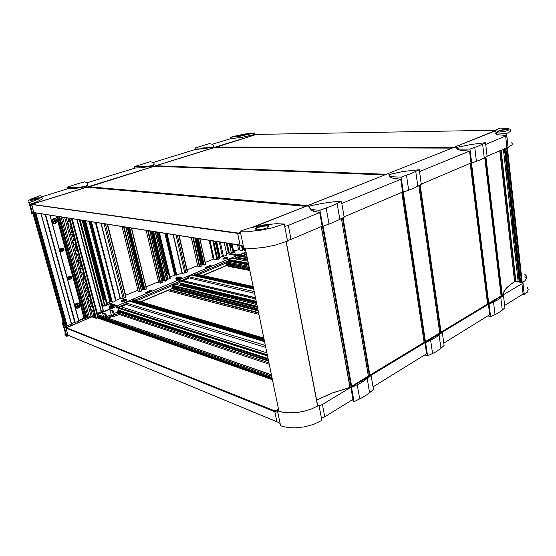 <?xml version="1.0" encoding="UTF-8"?>
<svg xmlns="http://www.w3.org/2000/svg" width="556" height="556" viewBox="0 0 556 556"><rect width="100%" height="100%" fill="white"/><g stroke="black" fill="none" stroke-linecap="round" stroke-linejoin="round"><path stroke-width="0.83" d="M305.362 206.519L252.417 227.258M240.394 232.04L237.655 233.492L240.095 245.203L33.798 212.607L31.761 204.358L86.826 187.24M34.173 212.746L33.798 212.607M215.582 147.43L256.427 134.42M495.709 130.472L452.674 147.868M451.618 148.285L385.454 174.626M385.065 174.779L155.471 166.161L155.631 165.778L214.581 147.423L451.396 148.098M254.481 132.953L244.939 133.975L233.805 136.331L230.552 137.249L240.018 136.255L254.481 132.953L254.745 134.385L242.18 137.367L230.823 138.673L212.413 144.24M287.396 240.56L287.111 239.059M284.7 226.48L288.349 225.368L291.024 239.427L287.424 240.567M485.722 144.456L506.738 135.546L497.293 134.677L495.674 133.683L496.105 132.217M41.485 197.394L42.485 198.179L41.485 199.451L37.169 201.703L30.08 204.233L31.219 204.393L214.936 147.423L212.976 147.215L214.894 147.215L256.205 134.462M384.224 175.119L306.808 205.942M306.432 206.088L88.133 187.15L154.29 166.216M118.101 305.87L266.838 352.775L118.101 305.87L115.947 307.1L267.387 355.451M116.364 307.593L115.947 307.1M117.274 312.222L117.135 311.242L118.581 310.359L118.067 308.135M97.057 314.877L97.481 314.508L271.391 374.779M65.928 328.068L91.893 316.85L65.837 327.762L67.901 335.164L65.928 328.068L274.803 411.69L276.902 421.747L277.381 421.914M239.553 254.995L246.857 256.253L239.553 254.995L237.808 256.017L247.149 257.657M247.608 259.881L237.322 258.04L238.1 257.574L237.808 256.017M194.802 273.747L253.119 286.507L194.802 273.747L194.134 274.303L253.3 287.369M193.933 275.734L194.141 274.33M191.389 275.178L253.64 289.037L191.389 275.178L187.963 276.617L187.574 277.569L254.516 293.255M188.234 278.125L187.782 277.965M227.321 263.21L226.723 262.446L228.697 261.056L228.613 259.617L231.921 258.213L247.865 261.139M203.093 275.547L227.286 265.295L227.571 264.434L249.422 268.631M502.568 295.111L504.494 290.927L506.718 287.973L510.957 284.165L515.044 281.447L522.918 282.629L524.051 292.922L523.071 294.068L521.931 283.748L522.918 282.629M521.931 283.748L495.021 299.621M66.463 326.184L34.931 212.788L66.484 326.205L64.364 327.171L65.837 327.762M63.648 323.502L63.356 324.544M102.241 306.28L105.911 305.717L109.588 303.875L112.444 304.73L112.486 305.536M74.782 322.459L73.621 322.821M106.224 304.716L104.931 305.251M113.89 306.134L113.841 305.174L115.287 305.64L113.014 306.669L114.043 307.023M112.465 311.228L113.82 316.433L119.012 314.62L119.026 313.216L114.543 314.925L113.313 310.873L112.465 311.228L110.109 310.45L110.31 310.033L112.673 310.804M245.974 251.993L240.109 254.426L238.871 254.161L236.759 254.954L234.271 254.975L238.024 255.635L246.03 252.278M233.311 251.166L239.636 249.526M242.173 248.824L242.555 248.713M233.562 254.85L233.381 254.419L230.323 253.835L234.493 252.313L234.66 251.618L233.346 251.354M232.61 252.41L231.317 252.89M349.543 387.595L332.335 393.022L316.607 400.063M349.606 387.518L360.149 381.145L360.795 381.534L495.688 299.886L494.958 299.517L360.059 381.041L360.747 381.256L322.41 404.455L319.075 405.81L321.417 418.168M180.012 279.932L255.433 297.696L180.012 279.932L179.393 280.822L255.69 298.94M180.165 283.067L179.393 280.822M179.525 285.534L180.401 285.159L180.352 284.498L181.603 283.414M257.421 307.273L172.263 285.673L173.166 284.318L174.563 284.04L256.851 304.528M140.974 301.866L172.895 288.342L173.263 287.341L257.692 308.587M133.134 299.573L263.78 338.013L133.134 299.573L132.397 300.205L264.017 339.167M132.391 302.068L132.397 300.205M125.677 304.417L124.961 303.958L125.274 302.895L129.472 301.143L264.531 341.655M112.083 302.096L111.436 301.79M169.316 278.653L168.058 279.175M227.717 257.567L227.328 258.255L225.639 258.874L223.519 259.061L222.935 258.596M126.434 299.642L126.115 300.421L124.009 301.296L121.945 301.547L121.166 301.011M180.818 277.055L180.047 278.056L178.566 278.521L176.495 278.73L175.821 278.229M180.22 277.924L181.868 277.659L182.236 278.049L178.17 279.863L176.495 280.224L175.877 279.87L179.178 278.347M149.439 290.76L151.406 290.399L151.788 290.656L151.301 291.087L147.027 292.866L145.033 292.887L149.439 290.76L149.682 291.768M207.367 267.651L205.407 267.985L205.053 267.756L205.553 267.346L209.494 265.74L211.259 265.747L207.367 267.651M233.381 254.419L232.707 254.704L226.737 253.654L237.822 255.836M172.534 287.605L173.034 287.403M172.916 287.82L172.186 287.021L172.325 285.853M227.3 264.837L226.639 264.149L226.758 262.898M227.717 257.636L225.673 258.846L222.963 258.658M223.408 258.867L225.965 258.61L227.71 257.532L224.68 257.532L223.032 258.318L223.408 258.867M225.979 258.276L224.221 258.519L224.937 258.13L224.464 258.005M226.222 257.762L225.715 258.026L226.285 258.151M224.659 257.859L226.285 257.602M180.818 277.131L178.747 278.459L176.537 278.709L175.849 278.306M176.231 278.5L179.414 278.076L180.804 277.013L177.698 277.041L175.918 277.93L176.231 278.5M177.037 278.097L177.913 277.701L177.468 277.548M178.928 277.882L177.253 278.146M179.31 277.298L178.712 277.583L179.261 277.75M177.698 277.388L179.373 277.124M126.441 299.733L125.781 300.594L123.905 301.303L121.952 301.519L121.208 301.095M121.514 301.282L124.905 300.81L126.42 299.601L123.217 299.67L121.486 300.483L121.514 301.282M122.417 300.831L123.383 300.393L122.973 300.212M124.697 300.49L122.619 300.893M124.912 299.941L124.363 300.622M123.237 300.031L124.982 299.76M123.481 300.546L123.286 300.087M230.497 263.815L231.046 264.913L231.942 264.093M230.149 263.752L230.531 265.003M227.557 264.447L226.57 263.6M176.002 286.875L176.509 288.008L177.572 287.264M172.151 286.389L172.311 286.861M173.215 287.403L172.45 287.084L172.193 286.187M175.647 286.785L175.925 288.015M172.527 287.16L172.186 287M235 254.704L234.013 254.933M236.161 254.724L236.474 254.961M111.631 305.821L112.52 305.543L113.466 306.321M112.639 307.809L111.179 306.446L110.936 308.1M110.943 308.128L111.256 308.33L111.325 307.266L111.499 308.288M99.892 318.706L98.634 318.261M99.885 318.296L99.163 317.817L98.204 318.108M94.861 315.349L94.214 315.662M224.27 242.701L226.869 254.863L225.646 255.649L220.079 257.178M229.322 243.5L231.365 253.126L228.787 252.876L226.626 253.703M231.769 243.889L233.555 252.049L232.457 252.424M239.705 249.54L233.263 250.964M241.54 245.78L242.527 250.52L239.879 250.082L238.746 244.994M244.508 249.748L242.833 250.033L241.964 245.849M245.113 248.261L245.682 251.041L244.772 250.805M242.506 248.456L242.117 248.567M88.619 317.031L86.729 317.81L85.902 317.615M101.338 311.617L76.992 219.432L101.359 311.645L97.363 313.382M79.48 219.822L103.367 310.519L101.296 311.464M102.526 305.181L101.95 305.188M104.938 305.188L103.541 305.744L102.554 305.265M85.541 220.781L107.384 304.132L106.064 304.723M111.971 301.665L110.846 301.866L89.954 221.483L110.797 301.769L107.016 303.069M110.846 301.866L89.975 221.483M95.382 222.337L115.62 300.733L114.487 301.7L112.159 302.283L91.302 221.691M120.152 298.496L115.537 300.546M203.572 264.468L201.029 265.129M179.178 235.577L187.518 271.856L185.377 272.822L182.069 273.378M194.934 238.065L201.286 266.213L199.618 266.915L197.873 266.505M199.896 238.851L205.63 264.413L203.816 265.108L197.811 238.524L203.704 265.073M216.687 241.506L220.204 257.741L219.328 258.755L217.535 259.513L213.414 259.103L205.192 262.488M125.997 297.036L123.592 298.204L120.221 298.76M125.885 227.161L141.669 290.913L139.82 291.705L138.159 291.212M144.24 289.002L141.384 289.794M131.508 228.043L146.492 288.911L144.414 289.6M149.891 230.948L162.241 282.385L160.392 283.157L158.759 282.684M164.708 280.53L161.963 281.28M155.298 231.803L166.897 280.467L164.875 281.114M168.03 279.056L166.675 279.592M159.377 232.45L170.254 278.181L168.954 278.674M181.965 272.933L176.732 275.102L174.89 275.011L169.907 277.048M68.312 279.446L68.756 279.355L68.186 277.145L68.791 279.369M67.735 278.292L68.298 279.432L69.528 279.585L68.756 279.355L70.299 278.716L70.939 277.722L70.39 276.214M60.736 251.347L63.092 250.214L63.328 249.032L62.661 248.059M71.376 324.037L67.213 325.983L66.379 325.879M78.91 321.027L50.012 215.165L78.924 321.041L74.817 322.647L45.175 214.401M58.595 216.527L86.034 318.115L85.005 318.525L84.019 318.206L78.743 320.402M67.95 279.056L67.742 278.125L68.263 277.069L70.841 276.276L71.613 276.978L71.654 278.139L69.528 279.585M61.869 251.451L60.451 251.124L60.131 249.554L60.903 248.65L63.057 248.087L64.044 249.012L63.864 250.388L61.869 251.451L61.104 251.27M63.898 324.412L64.016 325.128M90.649 301.005L90.155 301.644M83.407 273.225L82.844 274.261M54.141 223.804L52.91 223.436L52.007 222.449M51.687 221.295L51.903 220.037L52.952 218.751L54.092 218.348L55.628 218.703M54.321 219.001L52.924 220.357L52.841 221.865L54.085 223.31L55.503 223.352L56.788 222.233L56.976 220.496L55.954 219.161L54.321 219.001M55.649 221.337L55.44 222.636L54.947 221.615L53.807 221.9L53.675 221.399L54.801 221.017L54.669 219.787L55.398 220.836L56.427 220.76L55.649 221.337L55.044 221.121L56.469 221.017M54.884 221.601L55.044 221.121M55.197 222.539L55.69 222.525M55.621 222.393L55.1 221.976M53.807 221.9L54.516 221.503M54.933 219.724L54.502 219.995M54.606 220.28L54.933 219.856M76.617 308.135L75.088 307.016M74.789 305.925L75.97 303.423L77.034 302.937L78.486 303.138M77.347 303.708L76.012 305.105L75.929 306.558L76.714 307.663L78.007 307.934L79.564 306.863L79.918 305.195L79.098 303.861L77.347 303.708M78.625 305.925L78.382 307.176L77.986 306.252L76.86 306.565L76.735 306.092L77.833 305.64L77.527 304.556L77.93 304.403L78.375 305.459L79.272 305.063L79.397 305.536L78.625 305.925L78 305.612L79.397 305.536M77.93 306.238L78 305.612M78.181 307.079L78.653 307.044M78.584 306.912L78.076 306.467M77.34 305.897L77.854 306.238L77.221 305.939M77.194 305.953L76.86 306.565M77.93 304.403L77.52 304.688M77.597 304.883L77.937 304.528M504.82 152.455L503.583 150.884L503.715 149.759L504.438 149.05M507.426 175.87L506.203 174.334L506.787 172.659M510.665 205.025L509.428 203.253L510.304 201.738M513.181 227.606L511.993 226.139L512.458 224.561M516.309 255.732L515.092 254.036L515.961 252.563M518.734 277.527L517.532 275.859L518.387 274.407M524.899 276.77L525.615 277.854M40.15 195.622L30.594 199.256L28.245 200.806L27.932 201.96L29.565 202.558L39.24 198.853L41.985 196.539L40.15 195.622M33.457 212.788L33.701 213.657L31.602 213.657L30.962 212.92L31.546 211.899M506.572 133.489L509.915 131.744L510.922 130.493L510.033 129.228L507.558 128.512L499.781 128.102L496.432 129.812L495.389 131.341L496.32 132.335L498.774 133.044L506.572 133.489L508.101 147.347L507.447 147.347M511.513 142.816L512.326 143.594L512.097 144.831L508.101 147.347M240.206 231.129L251.09 231.303L261.271 230.114L271.828 227.939L284.22 223.978L276.123 223.72L262.967 225.076L249.31 228.085L240.206 231.129L243.723 248.073L254.578 248.428L264.712 247.316L275.206 245.147L287.501 241.089L284.22 223.978M68.756 335.567L66.887 336.401L65.677 335.685L64.878 334.316L65.247 332.641M63.05 321.361L62.14 322.807L62.098 324.391L63.815 325.885L64.871 325.566L65.212 326.81M64.121 325.197L62.981 323.689L63.592 321.729M527.22 287.445L528.186 289.426L527.352 292.095L524.308 294.736L522.522 294.409M521.952 282.483L521.903 282.08L522.932 282.246L525.031 280.717L526.782 278.104L526.546 276.103L524.607 274.122M318.97 405.4L321.848 420.412L313.66 424.339L304.062 426.945L294.235 427.911L288.161 427.571L282.858 426.48L280.578 425.667L277.493 410.794L282.316 412.163L288.064 412.823L297.731 412.385L304.368 411.162L310.721 409.265L318.97 405.4L317.928 405.046M278.723 410.203L277.493 410.794M213.789 145.728L213.838 146.388L212.955 147.222L203.239 148.82L195.712 149.376L153.164 162.484M195.1 147.986L201.571 148.132L209.765 147.389L212.899 146.93L213.789 145.373L212.482 144.268L209.313 143.643L195.1 147.986L195.42 149.474M421.302 184.085L470.995 162.991L469.528 151.1L460.25 150.266L457.442 149.23L456.476 147.84M485.513 142.697L471.467 144.414L456.427 147.423L457.366 148.494L460.146 149.126L469.966 149.064L479.154 145.755L485.513 142.697L487.125 156.403L480.252 159.933L471.676 162.998L469.966 149.064M470.995 162.991L471.676 162.998M488.383 304.056L502.791 295.285L503.458 295.396L504.904 307.711L501.901 310.456L497.488 313.438L490.594 316.67L489.051 304.174L488.383 304.056L489.704 314.731L443.792 343.135M490.594 316.67L487.814 315.884M489.051 304.174L497.627 299.969L503.458 295.396M154.088 163.895L154.102 164.778L152.691 165.952L142.614 167.578L135.184 168.016L87.174 182.799M134.538 166.55L142.169 166.786L152.615 165.639L153.803 164.513L154.061 163.353L152.976 162.387L150.315 161.726L134.538 166.55L134.906 168.1M344.108 216.875L402.607 192.035L400.723 179.303L391.959 177.989L389.784 176.857L389.005 175.293M419.266 169.705L402.794 171.561L388.957 174.563L389.499 175.877L391.778 176.745L401.084 177.149L411.6 173.333L419.266 169.705L421.344 184.37L413.087 188.533L403.295 192.077L401.084 177.149M402.613 192.035L403.295 192.077L425.437 341.53M424.916 342.454L441.617 332.293L442.284 332.439L444.133 345.512L440.505 348.709L435.348 352.17L427.55 355.882L425.583 342.614L424.916 342.454L426.598 353.79L373.034 386.927M427.55 355.882L424.777 354.902M425.583 342.614L435.327 337.784L442.284 332.439M87.681 184.05L87.619 185.224L85.429 186.851L74.99 188.505L67.714 188.783L41.943 196.768M67.033 187.233L74.504 187.678L85.346 186.524L87.153 185.023L87.674 183.515L86.847 182.576L84.658 181.847L79.299 183.265L67.033 187.233L67.464 188.866M291.024 239.427L322.126 226.222L319.686 212.524L312.125 210.8L310.373 209.605L309.671 207.895M341.481 201.418L333.503 201.849L322.466 203.336L310.137 205.852L309.664 206.651L309.928 208.278L311.464 209.23L314.884 209.987L319.936 210.237L332.134 205.776L341.481 201.418L344.157 217.181L333.322 222.49L322.8 226.299L319.936 210.237M322.126 226.222L322.8 226.299L351.316 386.489M352.99 399.333L350.85 387.261L351.51 387.476L361.233 382.716L371.095 375.55L373.465 389.457L367.182 394.642L360.587 398.527L354.026 401.613L351.309 400.376M371.095 375.55L370.435 375.349L350.85 387.261M168.079 279.307L156.896 232.06L166.8 273.899L167.933 273.177M230.254 247.906L231.518 247.246M103.437 299.781L104.792 298.913M68.131 219.161L69.278 219.391M75.776 247.788L76.902 247.983M78.785 246.12L78.257 244.147M76.45 246.287L75.609 246.266L76.318 245.794M75.665 245.988L75.79 246.447L76.367 246.086M90.301 302.2L91.177 301.526M91.386 302.318L90.357 302.408M82.983 274.796L83.873 274.129M84.074 274.879L83.025 274.942M102.339 312.118L101.755 312.361M234.465 254.634L236.043 254.884M112.965 306.759L112.083 305.89L111.353 305.967L110.922 306.676L111.096 308.267M93.901 315.551L94.819 315.183M55.419 223.672L55.871 223.442M56.58 219.363L55.565 218.591L54.106 218.48L52.896 219.147L52.139 220.433L52.16 222.025L52.841 223.151L53.897 223.755L55.301 223.714M53.911 221.844L53.779 221.371M56.191 220.579L56.316 221.045M79.64 304.056L78.66 303.208L77.36 303.083L76.179 303.659L75.331 304.869L75.178 306.321L75.706 307.51L76.7 308.17L78.111 308.135M76.957 306.502L76.832 306.064M79.14 305.14L79.251 305.571M245.884 134.635L242.534 134.767L239.177 135.977M238.76 135.775L242.506 134.573L246.225 134.316L242.055 135.727L238.76 135.775M39.094 198.318L34.91 198.555L32.005 199.444L30.948 200.299M33.29 200.118L30.427 200.243L31.81 199.236L36.592 197.957L39.525 197.887L37.711 198.972L33.29 200.118M508.045 130.472L507.955 130.007L506.815 129.819L502.742 130.097L498.968 131.014L498.252 131.848M502.054 129.909L506.745 129.478L508.726 130L505.383 131.355L499.448 132.008L497.967 131.855L497.703 131.23L502.054 129.909M267.721 227.48L268.381 226.633L267.346 225.972L261.82 226.292L257.108 227.849L256.059 228.711L256.573 229.565M269 226.452L267.13 227.877L262.265 229.343L257.324 229.76L255.294 229.079L256.253 227.745L261.23 225.979L266.88 225.402L268.569 225.743L269 226.452M68.291 219.738L69.361 219.696L68.284 219.717M75.922 248.323L76.978 248.254L75.915 248.303M502.575 295.055L504.222 291.01L506.474 288.043L510.742 284.22L514.835 281.496M349.571 387.546L332.273 392.988L316.593 399.993M94.812 315.176L93.86 315.516L92.532 310.554M52.354 222.963L54.78 223.818L56.865 222.435M75.234 307.246L77.499 308.253L79.494 307.19M245.71 134.733L240.95 135.9M38.878 198.45L32.992 200.167M87.619 187.309L306.293 206.144M254.745 134.385L256.191 134.364M215.763 147.264L215.228 147.423M254.578 226.737L306.676 205.991L309.852 206.269L306.676 205.991L452.799 147.813L456.518 147.826L452.799 147.813L495.486 130.82M243.306 246.065L240.15 245.564L237.669 233.666L238.302 233.756L238.197 233.256L240.463 232.352M238.239 233.437L31.219 204.393M240.72 233.61L238.197 233.256M319.665 212.524L288.349 225.368M287.139 239.066L284.728 226.48M505.654 136.283L506.919 147.722L507.996 146.958L506.738 135.546M506.919 147.722L487.098 156.139M85.457 186.837L87.146 186.983L85.457 186.837M30.08 204.233L32.422 212.621L33.853 212.851L31.602 204.768M33.853 212.851L34.34 212.691M155.18 166.251L384.947 174.827M469.507 151.1L419.537 171.589M400.702 179.303L341.822 203.44M87.313 187.282L88.119 187.031M154.846 166.237L155.458 166.049M87.667 187.309L88.182 187.15M121.264 306.849L126.386 304.556M277.847 412.503L274.713 411.252L278.486 409.049L275.081 411.037L66.143 327.637M235.244 258.853L237.322 258.04M227.564 265.601L249.679 269.91L228.148 265.726M249.185 267.519L231.908 264.225M248.928 266.268L226.917 262.112M194.086 275.283L253.529 288.481M504.639 305.473L523.071 294.068M97.008 314.703L118.046 305.89L114.668 304.827L113.841 305.174M113.737 306.189L113.271 304.389L107.92 302.7L117.413 305.696L237.322 255.51M113.271 304.389L112.444 304.73M78.841 320.763L84.533 318.386M114.098 307.197L96.925 314.383M111.812 305.737L111.742 304.514M114.668 305.897L114.543 305.397L114.571 305.918M119.026 313.216L119.262 312.875L117.205 312.201L114.008 313.556M112.951 310.686L110.31 310.033M110.109 310.45L111.228 314.738L106.648 316.677M106.94 317.782L105.939 313.98L102.95 313.118L105.286 313.918L105.084 314.342L102.742 313.542L102.95 313.118M102.742 313.542L103.555 316.607M64.364 327.171L66.511 334.858L67.693 335.351M105.084 314.342L105.89 317.42M111.228 314.738L112.799 315.266L106.933 317.754M112.799 315.266L113.028 316.162L113.82 316.433M108.198 318.22L113.028 316.162M119.262 312.875L119.255 314.119M119.012 314.62L118.491 314.446M244.48 255.836L244.299 253.8L246.391 254.029M244.133 254.168L246.51 254.572M246.419 254.161L244.299 253.8M353.004 399.326L324.76 416.805L322.41 404.455M324.76 416.805L321.444 418.182M280.113 423.443L277.527 421.969L67.901 335.164M274.713 411.252L276.895 421.712M183.376 280.717L188.936 278.229M132.349 301.206L264.302 340.522M258.874 314.321L169.677 291.129M258.603 313L169.406 289.975M258.512 312.576L169.914 289.759M257.421 307.294L177.552 287.348M230.309 266.136L231.789 265.504M226.716 262.773L198.68 274.581M179.79 282.538L173.055 285.374M172.27 285.701L136.804 300.636M227.314 264.454L226.938 264.607L227.369 264.691M230.226 266.115L231.706 265.49M140.647 301.769L172.86 288.133M179.185 285.45L180.352 284.957M202.745 275.47L227.258 265.094M232.04 243.931L233.506 250.86M70.049 278.862L69.41 276.513L70.028 278.869M62.411 250.798L61.744 248.337M62.07 248.219L62.724 250.617M69.729 276.388L70.348 278.674M197.63 265.608L187.066 269.966M137.895 290.26L125.607 295.333M158.509 281.753L145.992 286.917M156.987 232.074L166.265 271.231M167.738 273.545L157.967 232.227M56.385 216.173L84.019 318.206M74.747 322.355L71.495 323.71M519.172 281.461L517.302 281.781M503.361 149.23L518.109 281.301M230.552 137.249L230.844 138.673M29.565 202.558L32.741 213.97M66.887 336.401L63.975 325.948M524.308 294.736L522.932 282.246M354.026 401.613L351.51 387.476M95.507 317.768L91.212 316.607L89.467 317.337L87.945 316.795L61.056 216.91M72.217 218.675L97.376 313.438L96.744 313.702M71.46 218.557L97.842 317.83L96.376 318.442L95.611 318.171L68.951 218.16M94.659 314.578L93.714 314.974M64.642 217.479L91.212 316.607M62.543 217.146L89.467 317.337M66.067 217.709L92.671 317.128M71.119 226.306L68.798 225.896L67.686 221.74L68.729 221.392L67.818 217.98M73.329 234.59L71.001 234.145L70.445 232.067L71.488 231.713L69.986 226.104M76.075 244.876L73.739 244.383L72.641 240.275L73.677 239.914L72.197 234.375M78.799 255.093L76.457 254.544L75.366 250.471L76.394 250.103L74.935 244.633M80.961 263.21L78.618 262.627L78.076 260.59L79.091 260.215L77.652 254.822M83.65 273.295L81.301 272.655L80.224 268.638L81.239 268.256L79.814 262.925M86.319 283.303L83.963 282.622L82.893 278.625L83.907 278.243L82.503 272.982M88.439 291.261L86.083 290.538L85.548 288.55L86.555 288.154L85.172 282.969M91.073 301.137L88.71 300.379L87.66 296.431L88.654 296.035L87.285 290.906M93.693 310.95L91.323 310.144L90.274 306.231L91.267 305.821L89.919 300.768M93.137 316.934L92.873 315.954L93.867 315.537L95.02 315.947M92.421 306.203L91.267 305.821M87.702 288.495L86.555 288.154M85.054 278.563L83.907 278.243M80.238 260.493L79.091 260.215M77.534 250.36L76.394 250.103M89.808 296.397L88.654 296.035M82.385 268.555L81.239 268.256M74.81 240.15L73.677 239.914M72.621 231.928L71.488 231.713M69.861 221.58L68.729 221.392M69.702 218.279L96.376 318.442M92.873 315.954L95.243 316.788M90.274 306.231L92.644 307.023M87.66 296.431L90.016 297.182M85.548 288.55L87.904 289.259M82.893 278.625L85.249 279.293M80.224 268.638L82.573 269.25M78.076 260.59L80.418 261.167M75.366 250.471L77.708 250.999M72.641 240.275L74.977 240.755M70.445 232.067L72.773 232.505M67.686 221.74L70.007 222.129M86.743 187.233L305.161 206.276M237.968 233.006L31.831 204.33M240.046 245.071L33.756 212.51M215.749 147.187L452.66 147.771M452.667 147.854L215.756 147.243M452.744 147.562L215.818 147.041M256.33 134.427L495.917 130.243M215.686 147.396L452.195 148.056M385.69 174.236L155.659 165.771M154.227 166.216L384.057 174.89M307.086 205.511L88.348 186.733M97.578 317.942L272.419 379.755M97.689 317.267L272.204 378.712M272.113 378.275L97.606 316.941M97.599 316.913L272.106 378.24M271.96 377.517L97.453 316.364M97.21 315.46L271.71 376.308M271.404 374.855L97.411 314.536M119.123 314.383L269.187 364.145M268.909 362.797L119.311 313.48M117.094 311.52L268.555 361.087M268.416 360.42L117.295 311.103M118.317 310.672L268.2 359.35M268.02 358.481L118.581 310.13M267.471 355.833L116.03 307.399M267.248 354.777L116.148 306.683M247.059 257.24L237.975 255.649M247.441 259.075L238.107 257.414M237.933 257.782L247.524 259.492M228.113 266.275L249.804 270.508M249.477 268.916L227.397 264.656M249.394 268.527L230.392 264.878M227.05 263.148L249.157 267.373L227.307 263.21M248.657 264.941L228.495 261.174M248.56 264.475L228.745 260.785M228.558 259.895L248.365 263.558M248.275 263.127L228.725 259.527M231.769 258.255L247.872 261.167M254.161 291.546L188.06 276.568M253.605 288.87L193.961 275.595M253.425 287.987L194.266 274.9M253.195 286.882L194.315 273.948M495.236 299.566L502.902 294.937M101.769 312.354L101.505 311.367M102.86 311.902L102.596 310.915L102.846 311.909M109.879 308.962L108.642 304.222M111.005 308.49L109.803 303.896M114.995 314.932L114.327 314.71M233.749 251.375L233.68 251.027M231.067 254.016L230.962 253.55M349.717 387.546L360.337 381.131M265.316 345.429L125.468 302.784M129.333 301.164L264.538 341.669M264.406 341.016L132.21 301.54M264.169 339.897L132.543 300.796M263.891 338.541L132.592 299.795M173.833 289.363L258.158 310.86M258.019 310.185L173.159 288.633M257.789 309.06L173.013 287.667M257.678 308.517L175.863 287.938M257.206 306.266L172.353 285.2M180.311 284.762L256.608 303.374M256.504 302.86L180.491 284.373M181.166 284.088L256.392 302.325M256.17 301.255L179.873 282.879M255.475 297.905L179.762 280.036M208.966 265.921L209.174 266.894M205.81 267.999L205.657 267.304M119.915 306.425L125.225 304.201M131.167 301.706L133.002 300.935M134.983 300.101L179.525 281.392M181.937 280.377L187.754 277.937M193.328 275.595L194.134 275.255M196.748 274.157L228.731 260.722M233.805 258.596L237.982 256.837M173.041 287.633L172.701 287.549M179.998 278.083L180.213 279.008M176.676 280.21L176.502 279.466M145.964 293.088L145.769 292.289M178.636 277.826L178.532 277.458M124.19 300.581L124.057 300.129M244.793 250.895L244.223 248.15M244.028 248.122L244.369 249.748M243.931 249.679L243.18 246.044M242.757 245.974L243.542 249.741M239.907 250.082L238.851 245.008M238.545 249.637L237.53 244.8M233.499 252.243L231.727 243.882M231.31 243.813L233.117 252.368M231.421 247.51L230.615 243.709M230.545 243.695L231.365 247.545L230.552 243.695M230.399 247.886L229.468 243.528M229.586 243.542L230.504 247.858L229.586 243.542M229.246 252.938L227.168 243.16L229.225 252.897M226.222 243.014L228.349 252.994M223.387 256.031L220.385 242.089M219.279 241.916L222.365 256.233M59.151 216.611L86.465 317.817M86.91 317.747L59.652 216.694M76.804 219.405L101.185 311.784M101.387 311.423L77.117 219.453M79.293 219.794L103.201 310.658M82.163 220.245L104.549 305.626M104.917 305.446L82.615 220.322M82.705 220.336L103.513 299.76M103.77 299.691L83.004 220.385L103.784 299.691M83.115 220.398L103.875 299.663M84.012 220.537L104.618 299.33M104.653 299.309L84.053 220.544M84.804 220.662L106.752 304.681M85.339 220.753L107.211 304.528M88.967 221.323L109.9 301.88M111.137 301.866L90.294 221.531M91.212 221.677L110.568 296.383M91.434 221.712L112.305 302.283M116.009 300.205L95.979 222.435M60.048 250.096L60.256 250.867M67.915 277.534L68.464 279.536L67.915 277.527M60.785 251.375L60.229 249.331L60.785 251.375M60.25 249.29L60.826 251.395M67.936 277.486L68.506 279.557M68.596 279.592L67.999 277.388M60.924 251.437L60.312 249.192M68.68 279.619L68.047 277.312L68.673 279.619M61 251.472L60.361 249.116L61 251.465M60.389 249.081L61.042 251.479M68.075 277.284L68.715 279.633M68.805 279.654L68.138 277.201M61.132 251.5L60.451 249.005M61.139 251.256L60.507 248.942L61.132 251.256M60.534 248.914L61.167 251.249M68.214 277.117L68.819 279.334M68.895 279.307L68.284 277.048M61.243 251.222L60.604 248.852M68.965 279.279L68.339 276.999L68.993 279.265M61.313 251.194L60.66 248.803L61.306 251.194M60.687 248.782L61.341 251.187M69.069 279.237L68.437 276.93M61.417 251.159L60.757 248.734M69.132 279.216L68.499 276.888L69.132 279.216M61.487 251.131L60.819 248.692L61.48 251.131M60.847 248.678L61.514 251.124M68.527 276.867L69.166 279.202M69.243 279.175L68.603 276.825M61.598 251.097L60.924 248.636M69.305 279.147L68.666 276.798L69.305 279.147M61.66 251.069L60.993 248.608L61.66 251.076M61.021 248.595L61.695 251.062M68.694 276.784L69.333 279.133M69.41 279.105L68.77 276.756M61.772 251.034L61.097 248.567M69.479 279.084L68.84 276.728L69.472 279.084M61.834 251.006L61.167 248.539L61.834 251.013M61.195 248.532L61.869 250.999M68.868 276.714L69.507 279.07M69.583 279.042L68.944 276.686M61.945 250.971L61.271 248.504M69.653 279.015L69.013 276.666L69.646 279.015M62.008 250.944L61.341 248.476M61.368 248.469L62.043 250.937M69.041 276.652L69.681 279.008M69.757 278.973L69.118 276.624M62.119 250.909L61.452 248.442M69.827 278.952L69.18 276.596L69.82 278.952M62.189 250.881L61.514 248.414L62.182 250.888M61.549 248.407L62.216 250.874M69.215 276.589L69.854 278.938M69.931 278.91L69.291 276.554M62.293 250.846L61.626 248.379M69.993 278.883L69.354 276.534L69.993 278.883M61.723 248.344L62.355 250.825M62.321 248.129L62.939 250.415M69.98 276.297L70.57 278.466M71.502 278.473L70.911 276.304M202.141 264.767L196.219 238.274M195.781 238.204L201.738 264.83M182.333 273.42L173.361 234.66M176.05 235.084L184.78 272.961M185.919 272.635L177.329 235.285M178.879 235.529L187.268 272.072M197.887 266.588L191.34 237.502M192.904 237.746L199.458 266.915M199.861 266.852L193.342 237.815M194.829 238.051L201.161 266.31M196.483 238.315L202.412 264.823M202.808 264.76L196.921 238.385M197.588 238.489L203.399 264.517M203.746 265.094L197.818 238.524M197.894 238.538L203.816 265.108M204.219 265.045L198.325 238.607M199.799 238.837L205.511 264.51M209.112 240.31L213.247 259.165M214.039 259.04L209.966 240.442M212.837 240.894L216.91 259.576M217.702 259.45L213.699 241.033M215.144 241.262L218.974 258.922M219.613 258.526L215.895 241.38M216.68 241.506L220.197 257.748M120.478 298.808L101.15 223.248M104.035 223.707L123.05 298.329M124.273 297.967L105.445 223.929M107.218 224.207L125.774 297.349M122.049 226.549L138.173 291.288L122.077 226.556M123.55 226.785L139.66 291.698M140.084 291.636L124.016 226.862M125.712 227.133L141.523 291.038M141.627 290.885L125.858 227.154M127.185 227.362L142.496 289.335M142.913 289.266L127.651 227.439M127.901 227.474L143.163 289.335M143.58 289.273L128.36 227.55M144.435 289.676L129.159 227.675M129.228 227.682L144.497 289.697M144.921 289.627L129.687 227.758M131.362 228.023L146.346 289.037M158.78 282.768L146.172 230.365L158.745 282.754M147.681 230.601L160.295 283.15M160.712 283.08L148.139 230.67M149.759 230.928L162.102 282.504M151.044 231.136L162.929 280.877M163.346 280.815L151.496 231.206M151.76 231.247L163.603 280.877M164.013 280.815L152.212 231.317M152.935 231.435L164.645 280.558M164.896 281.197L153.046 231.449M153.115 231.463L164.965 281.211M165.375 281.148L153.567 231.532M155.173 231.782L166.758 280.571M167.752 279.473L156.5 231.998M158.801 232.359L169.733 278.625M170.143 278.48L159.273 232.436M164.854 233.318L174.64 275.095M175.46 274.97L165.744 233.457M166.605 233.589L176.321 275.164M176.732 275.102L167.057 233.666M85.158 318.484L57.539 216.36M66.588 325.885L35.167 212.823M35.508 212.879L66.942 326.024M67.213 325.983L35.813 212.927M40.929 213.733L71.425 324.224M75.296 322.605L45.62 214.477M49.887 215.151L78.82 321.132M57.24 216.312L84.894 318.518M69.959 278.897L70.73 279.126M62.321 250.832L63.085 251.013M64.684 325.642L33.506 213.726M65.455 326.719L33.749 212.83M34.708 212.746L66.296 326.365M54.836 221.517L55.524 221.58M54.21 221.399L54.822 221.608M55.287 220.711L54.745 220.656M54.968 220.85L55.412 220.836M77.805 306.008L78.5 306.168M78.278 305.348L77.722 305.216M470.883 163.026L488.224 303.59M488.446 303.458L471.134 162.991M471.21 162.991L488.515 303.416M488.738 303.284L471.46 162.998M501.137 296L484.749 157.744L501.116 296.021M485.409 157.369L501.734 295.563M501.957 295.431L485.645 157.237M485.715 157.202L502.019 295.389M485.979 157.049L502.283 295.312M369.365 375.418L342.503 218.063L369.358 375.425M368.378 376.016L341.447 218.633M341.433 218.633L368.364 376.023M351.642 386.385L323.126 226.188M322.848 226.285L351.378 386.455M322.48 226.264L351.065 386.635M350.044 387.261L321.326 226.556M349.953 387.407L321.215 226.605M441.061 332.092L420.197 184.995M470.174 163.325L487.563 303.993L470.202 163.318M419.947 185.134L440.832 332.231M401.786 192.376L424.075 342.357M369.907 375.091L343.08 217.757M342.816 217.896L369.664 375.237M419.634 185.308L440.533 332.412M418.8 185.76L439.747 332.884L418.835 185.746M403.037 192.063L425.201 341.676M425.138 341.711L402.961 192.056M402.69 192.042L424.902 341.857M499.83 150.732L514.613 281.628M514.668 281.593L499.893 150.704M500.761 150.335L515.53 281.517M515.885 281.572L501.109 150.189M504.452 148.772L519.283 282.08M519.339 282.087L504.507 148.744M504.917 148.57L519.756 282.149M520.11 282.205L505.265 148.424M507.329 147.43L522.153 281.927M506.752 147.792L521.625 282.434M520.652 282.288L505.8 148.195M505.696 148.237L520.548 282.267M317.545 405.268L286.125 241.658M286.034 241.693L317.469 405.317M245.252 248.282L279.008 411.336M474.734 147.409L476.429 161.365M484.269 158.015L482.629 144.178M502.297 310.109L500.824 297.675M493.513 302.137L495.035 314.654M406.512 175.251L408.695 190.194M417.855 186.281L415.742 171.47M440.977 348.299L439.094 335.108M430.622 340.272L432.568 353.567M326.191 208.034L329.02 224.11M339.862 219.474L337.124 203.552M369.615 392.745L367.203 378.699M357.265 384.759L359.753 398.923M76.054 245.967L76.401 246.1M276.916 421.789L67.922 335.219M272.405 379.678L97.641 317.914M267.492 355.944L116.072 307.496M227.446 265.532L249.672 269.848M226.897 263.071L249.144 267.311M502.645 295.014L495.139 299.552M102.693 310.873L102.957 311.86M113.056 306.961L113.215 307.565M235.251 254.426L234.75 252.028M125.065 304.153L265.733 347.458M132.238 301.873L264.489 341.453M173.013 288.529L258.005 310.109M172.409 285.979L257.4 307.19M179.942 283.011L256.198 301.394M226.938 264.288L230.497 264.969M172.499 287.132L175.904 287.987M244.174 248.143L244.744 250.874M238.753 244.994L239.81 250.047M227.223 243.174L229.336 253.084M103.346 310.498L79.494 219.828M102.679 305.598L80.161 219.933M104.604 299.336L83.998 220.537M112.124 302.269L91.247 221.684M68.958 279.279L68.339 277.006M62.008 250.951L61.334 248.483M182.076 273.42L173.097 234.618M197.853 266.574L191.299 237.495M201.272 266.192L194.975 238.072M199.938 238.858L205.616 264.392M100.886 223.206L120.228 298.808M107.586 224.27L126.045 297.057M129.131 227.668L144.4 289.662M131.536 228.05L146.478 288.898M149.918 230.955L162.227 282.372M153.011 231.442L164.861 281.183M155.332 231.81L166.876 280.446M71.585 324.044L41.158 213.768M74.838 322.668L45.105 214.394M71.522 276.812L70.751 276.596M63.87 248.65L63.099 248.476M33.082 213.858L64.294 325.816M55.357 220.808L54.794 220.808M78.32 305.418L77.757 305.32M342.538 218.049L369.399 375.397M341.474 218.612L368.406 375.995M321.361 226.542L350.071 387.24M424.11 342.336L401.821 192.362M440.567 332.391L419.669 185.287M514.578 281.649L499.795 150.745M519.241 282.073L504.41 148.786M509.984 201.904L510.304 201.745M520.486 282.26L505.633 148.264M317.601 405.241L286.18 241.638M278.959 411.322L245.203 248.275M32.088 213.831L28.905 202.44M496.55 134.385L496.32 132.335M63.287 325.621L66.199 336.06M458.04 149.557L457.935 148.709M391.521 177.823L391.341 176.648M313.667 211.405L313.375 209.751M166.161 271.14L167.564 272.815M229.969 245.335L231.24 246.961M104.403 298.551L102.811 297.085"/></g></svg>
